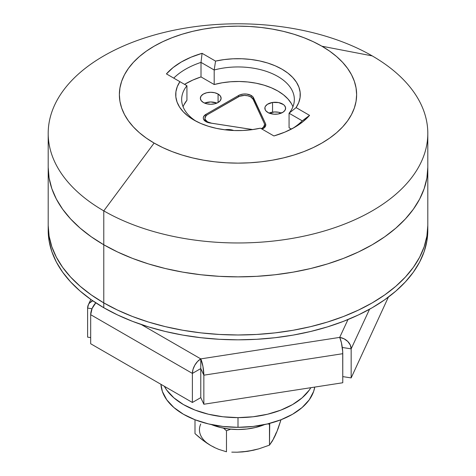 <?xml version="1.0" encoding="UTF-8"?>
<svg xmlns="http://www.w3.org/2000/svg" width="476" height="476" viewBox="0 0 476 476"><rect width="100%" height="100%" fill="white"/><g stroke="black" fill="none" stroke-linecap="round" stroke-linejoin="round"><path stroke-width="0.71" d="M173.746 78.124A74.143 42.804 180 0 1 201.009 62.386L214.188 69.996A56.346 32.535 180 0 1 294.346 99.484A56.346 32.535 180 0 1 289.069 113.228L302.254 120.839L309.567 115.376A80.075 46.231 180 0 1 294.62 127.33A80.075 46.231 180 0 1 273.914 135.957L260.443 128.181A62.279 35.956 180 0 1 193.964 120.065L200.747 123.457L208.31 126.247L216.491 128.383L225.118 129.817L234.013 130.525L242.986 130.483L251.858 129.692L260.443 128.181L273.914 135.957L284.868 132.126L294.62 127.33L302.926 121.701L309.567 115.376L296.096 107.6L298.72 102.643L300.082 97.52L300.154 92.338L298.934 87.203L296.447 82.223L292.746 77.499L287.915 73.131L282.036 69.216L275.253 65.825L267.69 63.028L259.509 60.892L250.882 59.458L241.986 58.756L233.014 58.798L224.142 59.583L215.557 61.101L202.086 53.318L191.132 57.156L181.38 61.951L173.074 67.58L166.433 73.905L179.904 81.682L177.28 86.638L175.918 91.761L175.846 96.943L177.066 102.078L179.553 107.058L183.254 111.777L188.085 116.144L193.964 120.065A62.279 35.956 180 0 1 193.958 120.065A62.279 35.956 180 0 1 179.904 81.682L186.931 85.734L186.931 100.263A56.346 32.535 0 0 0 183.076 106.749M103.786 210.868L103.786 244.771A189.805 109.581 0 0 0 310.638 268.529A189.805 109.581 0 0 0 427.805 167.284A189.805 109.581 180 0 1 310.638 268.529A189.805 109.581 180 0 1 103.786 244.771L103.786 210.868A189.805 109.581 0 0 0 372.214 210.868A189.805 109.581 0 0 0 372.214 55.894A189.805 109.581 180 0 1 427.805 133.381A189.805 109.581 180 0 1 310.638 234.626A189.805 109.581 180 0 1 103.786 210.868L154.117 143.068L103.786 210.868A189.805 109.581 180 0 1 48.195 133.381A189.805 109.581 180 0 1 165.362 32.142A189.805 109.581 180 0 1 372.214 55.894L321.883 46.208A118.631 68.49 180 0 1 321.883 143.068A118.631 68.49 180 0 1 154.117 143.068L146.299 138.088L139.361 132.691L133.381 126.925L128.401 120.85L124.48 114.52L121.648 107.998L119.94 101.352L119.369 94.641L119.94 87.929L121.648 81.277L124.48 74.756L128.401 68.431L133.381 62.356L139.361 56.59L146.299 51.188L154.117 46.208L162.744 41.698L172.092 37.693L182.076 34.236L192.601 31.362L203.561 29.101L214.855 27.465L226.374 26.477L238 26.15L249.626 26.477L261.145 27.465L272.439 29.101L283.399 31.362L293.924 34.236L303.908 37.693L313.256 41.698L321.883 46.208L329.701 51.188L336.639 56.59L342.619 62.356L347.599 68.431L351.52 74.756L354.352 81.277L356.06 87.929L356.631 94.641L356.06 101.352L354.352 107.998L351.52 114.52L347.599 120.85L342.619 126.925L336.639 132.691L329.701 138.088L321.883 143.068L313.256 147.584L303.908 151.588L293.924 155.039L283.399 157.913L272.439 160.18L261.145 161.81L249.626 162.798L238 163.131L226.374 162.798L214.855 161.81L203.561 160.18L192.601 157.913L182.076 155.039L172.092 151.588L162.744 147.584L154.117 143.068A118.631 68.49 180 0 1 154.117 46.208A118.631 68.49 180 0 1 321.883 46.208L372.214 55.894A189.805 109.581 0 0 0 103.786 55.894A189.805 109.581 0 0 0 103.786 210.868M196.166 121.273A56.346 32.535 180 0 1 181.654 99.484A56.346 32.535 180 0 1 186.931 85.734A56.346 32.535 0 0 0 196.166 121.273M183.903 104.91L186.931 100.263L186.931 85.734L166.433 73.905A80.075 46.231 180 0 1 202.086 53.318L201.009 62.386L201.009 76.916A74.143 42.804 0 0 0 184.533 84.353L192.899 80.033L201.009 76.916L201.009 62.386A74.143 42.804 0 0 0 173.764 78.106M214.188 69.996L214.188 84.526L201.009 76.916L214.188 84.526L214.188 69.996L215.557 61.101A62.279 35.956 180 0 1 282.036 69.216A62.279 35.956 180 0 1 296.096 107.6L309.567 115.376L302.254 120.839A74.143 42.804 180 0 1 292.442 128.538A74.143 42.804 0 0 0 302.254 120.839L289.069 113.228L289.069 127.758L289.069 113.228L296.096 107.6L289.069 113.228A56.346 32.535 0 0 0 277.847 76.475A56.346 32.535 0 0 0 214.188 69.996L201.009 62.386L202.086 53.318L215.557 61.101L214.188 69.996M292.924 106.749A56.346 32.535 0 0 0 214.188 84.526L222.238 82.776L230.652 81.759L239.232 81.485L247.788 81.973L256.112 83.205L264.019 85.156L271.32 87.774L277.847 91.005L283.44 94.772L287.98 98.99L291.36 103.554M291.389 129.097L289.069 127.758L291.389 129.097M48.195 133.381L48.195 167.284A189.805 109.581 0 0 0 103.786 244.771L117.59 251.994L132.548 258.403L148.524 263.93L165.362 268.529L182.903 272.147L200.973 274.765L219.394 276.342L238 276.865L256.606 276.342L275.027 274.765L293.097 272.147L310.638 268.529L327.476 263.93L343.452 258.403L358.41 251.994L372.214 244.771L384.721 236.804L395.818 228.165L405.391 218.942L413.358 209.22L419.636 199.093L424.158 188.663L426.895 178.024L427.805 167.284L426.895 178.024L424.158 188.663L419.636 199.093L413.358 209.22L405.391 218.942L395.818 228.165L384.721 236.804L372.214 244.771L358.41 251.994L343.452 258.403L327.476 263.93L310.638 268.529L293.097 272.147L275.027 274.765L256.606 276.342L238 276.865L219.394 276.342L200.973 274.765L182.903 272.147L165.362 268.529L148.524 263.93L132.548 258.403L117.59 251.994L103.786 244.771L103.786 302.891A189.805 109.581 0 0 0 310.638 326.643A189.805 109.581 0 0 0 427.805 225.398A189.805 109.581 180 0 1 310.638 326.643A189.805 109.581 180 0 1 103.786 302.891L117.59 310.108L132.548 316.516L148.524 322.044L165.362 326.643L182.903 330.267L200.973 332.879L219.394 334.455L238 334.985L256.606 334.455L275.027 332.879L293.097 330.267L310.638 326.643L327.476 322.044L343.452 316.516L358.41 310.108L372.214 302.891L384.721 294.918L395.818 286.284L405.391 277.056L413.358 267.339L419.636 257.213L424.158 246.782L426.895 236.144L427.805 225.398L426.895 236.144L424.158 246.782L419.636 257.213L413.358 267.339L405.391 277.056L395.818 286.284L384.721 294.918L372.214 302.891L358.41 310.108L343.452 316.516L327.476 322.044L310.638 326.643L293.097 330.267L275.027 332.879L256.606 334.455L238 334.985L219.394 334.455L200.973 332.879L182.903 330.267L165.362 326.643L148.524 322.044L132.548 316.516L117.59 310.108L103.786 302.891L103.786 244.771L91.279 236.804L103.786 244.771A189.805 109.581 180 0 1 48.195 167.284L49.105 178.024L51.842 188.663L56.364 199.093L62.642 209.22L70.609 218.942L80.182 228.165L91.279 236.804L80.182 228.165L70.609 218.942L62.642 209.22L56.364 199.093L51.842 188.663L49.105 178.024L48.195 167.284L48.195 225.398L49.105 236.144L51.842 246.782L56.364 257.213L62.642 267.339L70.609 277.056L80.182 286.284L91.279 294.918L103.786 302.891L103.786 307.734A189.805 109.581 0 0 0 310.638 331.486A189.805 109.581 0 0 0 427.805 230.241L427.805 133.381M48.243 227.825A189.805 109.581 0 0 0 48.195 230.241L48.195 225.398A189.805 109.581 0 0 0 103.786 302.891A189.805 109.581 180 0 1 48.195 225.398L49.105 236.144L51.842 246.782L56.364 257.213L62.642 267.339L70.609 277.056L80.182 286.284L91.279 294.918L103.786 302.891L103.786 307.734L117.59 314.951L132.548 321.36L148.524 326.887L165.362 331.486L182.903 335.11L200.973 337.722L219.394 339.299L238 339.828L256.606 339.299L275.027 337.722L293.097 335.11L310.638 331.486L327.476 326.887L343.452 321.36L358.41 314.951L372.214 307.734L384.721 299.761L395.818 291.128L405.391 281.899L413.358 272.177L419.636 262.056L424.158 251.625L426.895 240.987L427.805 230.241M238.184 96.914A8.895 5.135 180 0 1 250.763 96.914L247.877 95.801L244.474 95.408L239.529 96.277L207.548 114.603L206.138 115.662L204.942 118.232L205.245 119.565L207.548 121.868L211.534 123.195L252.762 129.573L211.534 123.195A8.895 5.135 180 0 1 204.942 118.232A8.895 5.135 180 0 1 207.548 114.603L238.184 96.914M264.281 123.379L253.065 99.216L250.763 96.914A8.895 5.135 180 0 1 253.065 99.216L264.281 123.379A8.895 5.135 180 0 1 264.585 124.706L264.281 123.379M261.318 128.687L263.389 127.276L264.585 124.706A8.895 5.135 180 0 1 261.318 128.687M251.209 95.474A8.895 5.135 180 0 1 253.512 97.776L253.512 100.174L253.512 97.776L265.489 123.593L265.792 124.92L265.489 126.253L264.602 127.491L262.05 129.109A8.895 5.135 180 0 0 265.792 124.92A8.895 5.135 180 0 0 265.489 123.593L265.489 126.253L265.489 123.593L252.619 96.539L251.209 95.474L251.209 97.187L251.209 95.474L246.651 94.069L243.182 94.069L239.975 94.837L238.625 95.474L238.625 96.676L238.625 95.474A8.895 5.135 180 0 1 251.209 95.474M268.922 113.181L274.563 111.955L278.579 112.259L281.352 113.092A10.383 5.992 0 0 0 272.552 112.146L272.552 102.459A10.383 5.992 180 0 1 285.618 108.248A10.383 5.992 180 0 1 277.925 114.038L273.884 114.192L268.399 112.758L265.929 110.902L265.215 109.801L264.948 107.469L265.412 106.326L267.435 104.298L272.552 102.459L278.579 102.578L283.476 104.601L284.553 105.601L285.6 107.856L285.07 110.176L283.047 112.199L277.925 114.038A10.383 5.992 180 0 1 264.858 108.248A10.383 5.992 180 0 1 272.552 102.459L272.552 112.146A10.383 5.992 0 0 0 269.124 113.092M216.854 103.114A10.383 5.992 0 0 0 204.626 103.114L210.737 101.965L216.854 103.114M218.079 94.034L218.079 102.507L214.712 103.81L210.737 104.262L206.768 103.81L203.401 102.507A10.383 5.992 180 0 1 200.36 98.27A10.383 5.992 180 0 1 206.768 92.737A10.383 5.992 180 0 1 218.079 94.034L220.328 95.979L221.12 98.27L220.328 100.567L218.079 102.507L218.079 94.034A10.383 5.992 180 0 1 221.12 98.27A10.383 5.992 180 0 1 214.712 103.81A10.383 5.992 180 0 1 203.401 102.507L201.146 100.567L200.36 98.27L201.146 95.979L203.401 94.034L206.768 92.737L210.737 92.279L214.712 92.737L218.079 94.034M224.684 129.835L228.7 129.531L233.746 130.513A10.383 5.992 180 0 0 224.916 129.793M252.667 129.585L209.886 122.969L205.894 121.636L203.591 119.333L203.288 118.006L203.591 116.674L205.894 114.371L238.625 95.474L205.894 114.371L205.894 115.924L205.894 114.371A8.895 5.135 180 0 0 203.288 118.006A8.895 5.135 180 0 0 209.886 122.969L252.667 129.585M48.195 230.241L49.105 240.987L51.842 251.625L56.364 262.056L62.642 272.177L70.609 281.899L80.182 291.128L91.279 299.761L103.786 307.734A189.805 109.581 0 0 1 48.195 230.241M200.777 358.886L339.703 337.389L347.98 319.557L339.703 337.389L200.777 358.886L200.777 368.573L203.847 375.183L202.943 366.401L200.777 358.886A11.864 2.505 81.2 0 1 203.847 375.183L342.774 353.692A11.864 2.505 -98.8 0 0 339.703 337.389A11.864 9.353 24.9 0 1 351.163 348.848L350.288 345.011L347.807 341.482L344.088 338.805L339.703 337.389L341.411 342.702L342.714 351.675L342.774 382.752L342.774 353.692L203.847 375.183L203.847 404.243L342.774 382.752L203.847 404.243L200.777 397.627L203.847 404.243L203.847 375.183L200.777 368.573L192.387 373.41A11.864 6.848 -60 0 1 200.777 358.886L141.271 324.531L200.777 358.886L200.777 397.627L200.777 368.573L200.777 397.627L200.777 368.573L192.387 373.41L193.024 369.34L194.845 365.146L197.564 361.474L200.777 358.886M342.298 347.48L351.163 348.848L369.543 309.239L351.163 348.848L351.163 377.908L388.386 297.101L351.163 377.908L342.774 376.611L351.163 377.908L351.163 348.848L342.298 347.48M87.614 308.079A11.864 9.353 24.9 0 1 88.31 304.86A11.864 9.353 24.9 0 1 92.76 300.79L89.542 302.998L88.482 304.509L87.614 308.079L91.987 308.757L87.614 308.079L87.614 337.139L90.684 337.615L87.614 337.139L87.614 308.079M95.795 302.825A11.864 6.848 120 0 0 90.684 314.695L92.094 308.496L95.86 302.76M90.684 314.695L192.387 373.41L192.387 402.47L200.777 397.627L192.387 402.47L192.387 373.41L90.684 314.695L90.684 343.755L192.387 402.47L90.684 343.755L90.684 314.695M238 427.317A77.106 44.518 0 0 0 314.749 387.089L313.625 391.486L309.239 399.834L302.111 407.533L292.526 414.281L280.84 419.814L267.506 423.926L253.042 426.46L238 427.317L238 417.63L238 427.317L222.958 426.46L208.494 423.926L195.16 419.814L183.474 414.281L173.889 407.533L166.761 399.834L162.375 391.486L160.936 384.31A77.106 44.518 0 0 0 238 427.317M310.858 387.69A77.106 44.518 180 0 1 238 417.63L253.042 416.774L267.506 414.245L280.84 410.128L292.526 404.594L302.111 397.847L309.239 390.147L310.858 387.69M164.339 386.28L166.761 390.147L173.889 397.847L183.474 404.594L195.16 410.128L208.494 414.245L222.958 416.774L238 417.63A77.106 44.518 180 0 1 164.339 386.28M273.587 393.456L272.26 393.658L273.587 393.456M211.451 424.598A45.672 26.37 0 0 0 264.549 424.598L255.475 427.502L246.913 429.001L238 429.507L229.087 429.001L220.525 427.502L211.451 424.598M276.223 432.684L273.777 438.497L269.481 445.137L269.481 424.128L267.387 423.955L269.481 424.128L269.725 423.372L269.481 445.137L258.855 448.838L253.446 450.237L243.034 451.843M252.756 450.344L247.978 451.278L258.855 448.838L269.481 445.137L272.332 441.05L275.241 435.54L278.157 428.501L281.001 419.755L276.705 432.184L273.617 438.295M214.527 447.434L210.731 445.512M198.879 437.027L194.999 433.618L194.999 419.755L194.999 433.618L202.806 440.181L198.879 437.027M206.757 443.025L202.806 440.181L210.737 445.518L206.757 443.025M200.759 424.015A38.556 22.259 0 0 0 210.737 445.518L214.747 447.636L210.737 445.518M218.728 449.362L214.747 447.636L218.728 449.362L226.475 451.789L226.475 430.78L230.711 429.168L226.475 430.78L226.475 451.789L218.728 449.362M231.776 452.14L237.119 452.2L231.776 452.14M242.516 451.926L237.119 452.2L247.978 451.278L242.516 451.926M223.506 428.144L226.475 430.78L223.506 428.144M204.942 120.987L204.942 118.232M264.585 127.508L264.585 124.706M90.827 299.44L88.322 304.83"/></g></svg>
